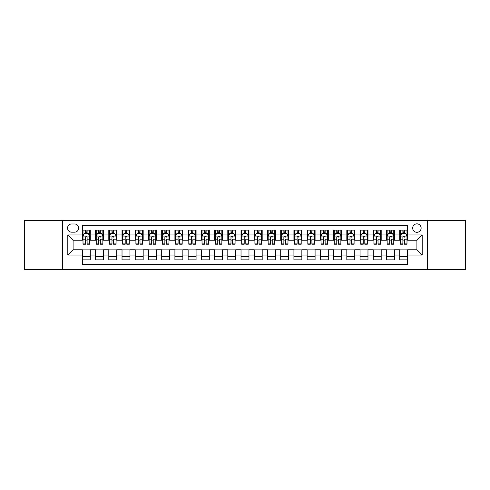 <?xml version="1.0" encoding="UTF-8"?>
<svg xmlns="http://www.w3.org/2000/svg" width="490" height="490" viewBox="0 0 490 490"><rect width="100%" height="100%" fill="white"/><g stroke="black" fill="none" stroke-linecap="round" stroke-linejoin="round"><path stroke-width="0.73" d="M416.904 223.844A4.232 4.232 0 0 0 412.672 228.077A4.232 4.232 0 0 0 416.904 232.303A4.232 4.232 0 0 0 421.137 228.077A4.232 4.232 0 0 0 416.904 223.844M427.482 269.463L465.5 269.463L465.5 220.537L427.482 220.537L427.482 269.463L62.518 269.463L62.518 220.537L24.5 220.537L24.5 269.463L62.518 269.463M407.649 230.122L399.711 230.122L399.711 234.949L394.426 234.949L394.426 240.241L399.711 240.241L399.711 234.949M394.426 234.949L394.426 230.122L386.488 230.122L386.488 234.949L381.202 234.949L381.202 240.241L386.488 240.241L386.488 234.949M381.202 234.949L381.202 230.122L373.27 230.122L373.27 234.949L367.978 234.949L367.978 240.241L373.27 240.241L373.27 234.949M367.978 234.949L367.978 230.122L360.046 230.122L360.046 234.949L354.754 234.949L354.754 240.241L360.046 240.241L360.046 234.949M354.754 234.949L354.754 230.122L346.822 230.122L346.822 234.949L341.53 234.949L341.53 240.241L346.822 240.241L346.822 234.949M341.53 234.949L341.53 230.122L333.598 230.122L333.598 234.949L328.306 234.949L328.306 240.241L333.598 240.241L333.598 234.949M328.306 234.949L328.306 230.122L320.374 230.122L320.374 234.949L315.082 234.949L315.082 240.241L320.374 240.241L320.374 234.949M315.082 234.949L315.082 230.122L307.15 230.122L307.15 234.949L301.858 234.949L301.858 240.241L307.15 240.241L307.15 234.949M301.858 234.949L301.858 230.122L293.927 230.122L293.927 234.949L288.635 234.949L288.635 240.241L293.927 240.241L293.927 234.949M288.635 234.949L288.635 230.122L280.703 230.122L280.703 234.949L275.417 234.949L275.417 240.241L280.703 240.241L280.703 234.949M275.417 234.949L275.417 230.122L267.479 230.122L267.479 234.949L262.193 234.949L262.193 240.241L267.479 240.241L267.479 234.949M262.193 234.949L262.193 230.122L254.255 230.122L254.255 234.949L248.969 234.949L248.969 240.241L254.255 240.241L254.255 234.949M248.969 234.949L248.969 230.122L241.031 230.122L241.031 234.949L235.745 234.949L235.745 240.241L241.031 240.241L241.031 234.949M235.745 234.949L235.745 230.122L227.807 230.122L227.807 234.949L222.521 234.949L222.521 240.241L227.807 240.241L227.807 234.949M222.521 234.949L222.521 230.122L214.583 230.122L214.583 234.949L209.297 234.949L209.297 240.241L214.583 240.241L214.583 234.949M209.297 234.949L209.297 230.122L201.365 230.122L201.365 234.949L196.074 234.949L196.074 240.241L201.365 240.241L201.365 234.949M196.074 234.949L196.074 230.122L188.142 230.122L188.142 234.949L182.85 234.949L182.85 240.241L188.142 240.241L188.142 234.949M182.85 234.949L182.85 230.122L174.918 230.122L174.918 234.949L169.626 234.949L169.626 240.241L174.918 240.241L174.918 234.949M169.626 234.949L169.626 230.122L161.694 230.122L161.694 234.949L156.402 234.949L156.402 240.241L161.694 240.241L161.694 234.949M156.402 234.949L156.402 230.122L148.47 230.122L148.47 234.949L143.178 234.949L143.178 240.241L148.47 240.241L148.47 234.949M143.178 234.949L143.178 230.122L135.246 230.122L135.246 234.949L129.954 234.949L129.954 240.241L135.246 240.241L135.246 234.949M129.954 234.949L129.954 230.122L122.022 230.122L122.022 234.949L116.73 234.949L116.73 240.241L122.022 240.241L122.022 234.949M116.73 234.949L116.73 230.122L108.798 230.122L108.798 234.949L103.513 234.949L103.513 240.241L108.798 240.241L108.798 234.949M103.513 234.949L103.513 230.122L95.575 230.122L95.575 240.241L90.289 240.241L90.289 230.122L82.351 230.122M82.351 259.878L90.289 259.878L90.289 249.759L95.575 249.759L95.575 259.878L103.513 259.878L103.513 249.759L108.798 249.759L108.798 255.051L103.513 255.051M108.798 255.051L108.798 259.878L116.73 259.878L116.73 249.759L122.022 249.759L122.022 255.051L116.73 255.051M122.022 255.051L122.022 259.878L129.954 259.878L129.954 249.759L135.246 249.759L135.246 255.051L129.954 255.051M135.246 255.051L135.246 259.878L143.178 259.878L143.178 249.759L148.47 249.759L148.47 255.051L143.178 255.051M148.47 255.051L148.47 259.878L156.402 259.878L156.402 249.759L161.694 249.759L161.694 255.051L156.402 255.051M161.694 255.051L161.694 259.878L169.626 259.878L169.626 249.759L174.918 249.759L174.918 255.051L169.626 255.051M174.918 255.051L174.918 259.878L182.85 259.878L182.85 249.759L188.142 249.759L188.142 255.051L182.85 255.051M188.142 255.051L188.142 259.878L196.074 259.878L196.074 249.759L201.365 249.759L201.365 255.051L196.074 255.051M201.365 255.051L201.365 259.878L209.297 259.878L209.297 249.759L214.583 249.759L214.583 255.051L209.297 255.051M214.583 255.051L214.583 259.878L222.521 259.878L222.521 249.759L227.807 249.759L227.807 255.051L222.521 255.051M227.807 255.051L227.807 259.878L235.745 259.878L235.745 249.759L241.031 249.759L241.031 255.051L235.745 255.051M241.031 255.051L241.031 259.878L248.969 259.878L248.969 249.759L254.255 249.759L254.255 255.051L248.969 255.051M254.255 255.051L254.255 259.878L262.193 259.878L262.193 249.759L267.479 249.759L267.479 255.051L262.193 255.051M267.479 255.051L267.479 259.878L275.417 259.878L275.417 249.759L280.703 249.759L280.703 255.051L275.417 255.051M280.703 255.051L280.703 259.878L288.635 259.878L288.635 249.759L293.927 249.759L293.927 255.051L288.635 255.051M293.927 255.051L293.927 259.878L301.858 259.878L301.858 249.759L307.15 249.759L307.15 255.051L301.858 255.051M307.15 255.051L307.15 259.878L315.082 259.878L315.082 249.759L320.374 249.759L320.374 255.051L315.082 255.051M320.374 255.051L320.374 259.878L328.306 259.878L328.306 249.759L333.598 249.759L333.598 255.051L328.306 255.051M333.598 255.051L333.598 259.878L341.53 259.878L341.53 249.759L346.822 249.759L346.822 255.051L341.53 255.051M346.822 255.051L346.822 259.878L354.754 259.878L354.754 249.759L360.046 249.759L360.046 255.051L354.754 255.051M360.046 255.051L360.046 259.878L367.978 259.878L367.978 249.759L373.27 249.759L373.27 255.051L367.978 255.051M373.27 255.051L373.27 259.878L381.202 259.878L381.202 249.759L386.488 249.759L386.488 255.051L381.202 255.051M386.488 255.051L386.488 259.878L394.426 259.878L394.426 249.759L399.711 249.759L399.711 255.051L394.426 255.051M71.644 232.174L74.553 232.174A4.098 4.098 0 0 0 78.651 228.077A4.098 4.098 0 0 0 74.553 223.973L71.644 223.973A4.098 4.098 0 0 0 67.54 228.077A4.098 4.098 0 0 0 71.644 232.174M427.482 220.537L62.518 220.537M407.649 234.949L407.649 225.694L82.351 225.694L82.351 240.241L73.096 240.241L73.096 249.759L82.351 249.759L82.351 264.306L407.649 264.306L407.649 249.759L416.904 249.759L416.904 240.241L407.649 240.241L407.649 234.949L422.196 234.949L422.196 255.051L407.649 255.051M82.351 255.051L67.804 255.051L67.804 234.949L82.351 234.949M399.711 255.051L399.711 259.878L407.649 259.878M82.351 233.43L83.012 233.43M85.523 233.43L87.11 233.43M89.627 233.43L90.289 233.43M82.351 240.106L83.012 240.106M85.523 240.106L87.11 240.106M89.627 240.106L90.289 240.106M82.351 249.894L90.289 249.894M82.351 256.57L90.289 256.57M95.575 240.106L96.236 240.106M98.747 240.106L100.334 240.106M102.851 240.106L103.513 240.106M95.575 233.43L96.236 233.43M98.747 233.43L100.334 233.43M102.851 233.43L103.513 233.43M95.575 249.894L103.513 249.894M95.575 256.57L103.513 256.57M108.798 249.894L116.73 249.894M108.798 256.57L116.73 256.57M108.798 233.43L109.46 233.43M111.971 233.43L113.558 233.43M116.075 233.43L116.73 233.43M108.798 240.106L109.46 240.106M111.971 240.106L113.558 240.106M116.075 240.106L116.73 240.106M122.022 249.894L129.954 249.894M122.022 256.57L129.954 256.57M122.022 233.43L122.684 233.43M125.195 233.43L126.781 233.43M129.293 233.43L129.954 233.43M122.022 240.106L122.684 240.106M125.195 240.106L126.781 240.106M129.293 240.106L129.954 240.106M135.246 249.894L143.178 249.894M135.246 256.57L143.178 256.57M135.246 233.43L135.908 233.43M138.419 233.43L140.005 233.43M142.517 233.43L143.178 233.43M135.246 240.106L135.908 240.106M138.419 240.106L140.005 240.106M142.517 240.106L143.178 240.106M148.47 249.894L156.402 249.894M148.47 256.57L156.402 256.57M148.47 233.43L149.132 233.43M151.643 233.43L153.229 233.43M155.74 233.43L156.402 233.43M148.47 240.106L149.132 240.106M151.643 240.106L153.229 240.106M155.74 240.106L156.402 240.106M161.694 249.894L169.626 249.894M161.694 256.57L169.626 256.57M161.694 233.43L162.355 233.43M164.867 233.43L166.453 233.43M168.964 233.43L169.626 233.43M161.694 240.106L162.355 240.106M164.867 240.106L166.453 240.106M168.964 240.106L169.626 240.106M174.918 249.894L182.85 249.894M174.918 256.57L182.85 256.57M174.918 233.43L175.579 233.43M178.091 233.43L179.677 233.43M182.188 233.43L182.85 233.43M174.918 240.106L175.579 240.106M178.091 240.106L179.677 240.106M182.188 240.106L182.85 240.106M188.142 249.894L196.074 249.894M188.142 256.57L196.074 256.57M188.142 233.43L188.803 233.43M191.314 233.43L192.901 233.43M195.412 233.43L196.074 233.43M188.142 240.106L188.803 240.106M191.314 240.106L192.901 240.106M195.412 240.106L196.074 240.106M201.365 249.894L209.297 249.894M201.365 256.57L209.297 256.57M201.365 233.43L202.027 233.43M204.538 233.43L206.125 233.43M208.636 233.43L209.297 233.43M201.365 240.106L202.027 240.106M204.538 240.106L206.125 240.106M208.636 240.106L209.297 240.106M214.583 249.894L222.521 249.894M214.583 256.57L222.521 256.57M214.583 233.43L215.245 233.43M217.762 233.43L219.349 233.43M221.86 233.43L222.521 233.43M214.583 240.106L215.245 240.106M217.762 240.106L219.349 240.106M221.86 240.106L222.521 240.106M227.807 249.894L235.745 249.894M227.807 256.57L235.745 256.57M227.807 233.43L228.469 233.43M230.986 233.43L232.572 233.43M235.084 233.43L235.745 233.43M227.807 240.106L228.469 240.106M230.986 240.106L232.572 240.106M235.084 240.106L235.745 240.106M241.031 249.894L248.969 249.894M241.031 256.57L248.969 256.57M241.031 233.43L241.693 233.43M244.204 233.43L245.796 233.43M248.308 233.43L248.969 233.43M241.031 240.106L241.693 240.106M244.204 240.106L245.796 240.106M248.308 240.106L248.969 240.106M254.255 249.894L262.193 249.894M254.255 256.57L262.193 256.57M254.255 233.43L254.916 233.43M257.428 233.43L259.014 233.43M261.531 233.43L262.193 233.43M254.255 240.106L254.916 240.106M257.428 240.106L259.014 240.106M261.531 240.106L262.193 240.106M267.479 249.894L275.417 249.894M267.479 256.57L275.417 256.57M267.479 233.43L268.14 233.43M270.651 233.43L272.238 233.43M274.755 233.43L275.417 233.43M267.479 240.106L268.14 240.106M270.651 240.106L272.238 240.106M274.755 240.106L275.417 240.106M280.703 249.894L288.635 249.894M280.703 256.57L288.635 256.57M280.703 233.43L281.364 233.43M283.875 233.43L285.462 233.43M287.973 233.43L288.635 233.43M280.703 240.106L281.364 240.106M283.875 240.106L285.462 240.106M287.973 240.106L288.635 240.106M293.927 249.894L301.858 249.894M293.927 256.57L301.858 256.57M293.927 233.43L294.588 233.43M297.099 233.43L298.686 233.43M301.197 233.43L301.858 233.43M293.927 240.106L294.588 240.106M297.099 240.106L298.686 240.106M301.197 240.106L301.858 240.106M307.15 249.894L315.082 249.894M307.15 256.57L315.082 256.57M307.15 233.43L307.812 233.43M310.323 233.43L311.91 233.43M314.421 233.43L315.082 233.43M307.15 240.106L307.812 240.106M310.323 240.106L311.91 240.106M314.421 240.106L315.082 240.106M320.374 249.894L328.306 249.894M320.374 256.57L328.306 256.57M320.374 233.43L321.036 233.43M323.547 233.43L325.133 233.43M327.645 233.43L328.306 233.43M320.374 240.106L321.036 240.106M323.547 240.106L325.133 240.106M327.645 240.106L328.306 240.106M333.598 249.894L341.53 249.894M333.598 256.57L341.53 256.57M333.598 233.43L334.26 233.43M336.771 233.43L338.357 233.43M340.869 233.43L341.53 233.43M333.598 240.106L334.26 240.106M336.771 240.106L338.357 240.106M340.869 240.106L341.53 240.106M346.822 249.894L354.754 249.894M346.822 256.57L354.754 256.57M346.822 233.43L347.484 233.43M349.995 233.43L351.581 233.43M354.092 233.43L354.754 233.43M346.822 240.106L347.484 240.106M349.995 240.106L351.581 240.106M354.092 240.106L354.754 240.106M360.046 249.894L367.978 249.894M360.046 256.57L367.978 256.57M360.046 233.43L360.707 233.43M363.219 233.43L364.805 233.43M367.316 233.43L367.978 233.43M360.046 240.106L360.707 240.106M363.219 240.106L364.805 240.106M367.316 240.106L367.978 240.106M373.27 249.894L381.202 249.894M373.27 256.57L381.202 256.57M373.27 233.43L373.925 233.43M376.443 233.43L378.029 233.43M380.54 233.43L381.202 233.43M373.27 240.106L373.925 240.106M376.443 240.106L378.029 240.106M380.54 240.106L381.202 240.106M386.488 249.894L394.426 249.894M386.488 256.57L394.426 256.57M386.488 233.43L387.149 233.43M389.666 233.43L391.253 233.43M393.764 233.43L394.426 233.43M386.488 240.106L387.149 240.106M389.666 240.106L391.253 240.106M393.764 240.106L394.426 240.106M399.711 249.894L407.649 249.894M399.711 256.57L407.649 256.57M399.711 233.43L400.373 233.43M402.89 233.43L404.477 233.43M406.988 233.43L407.649 233.43M399.711 240.106L400.373 240.106M402.89 240.106L404.477 240.106M406.988 240.106L407.649 240.106M73.096 240.241L67.804 234.949M73.096 249.759L67.804 255.051M422.196 234.949L416.904 240.241M422.196 255.051L416.904 249.759M87.11 231.844L85.523 231.844M89.627 243.132L87.11 243.132L87.11 244.204L89.627 244.204L89.627 236.143L88.304 233.497L84.335 233.497L83.012 236.143L83.012 244.204L85.523 244.204L85.523 243.132L83.012 243.132M83.012 236.143L83.012 230.122M89.627 236.143L89.627 230.122M85.523 233.497L85.523 230.122M87.11 230.122L87.11 233.497M87.11 243.132L87.11 237.129C86.583 236.113 86.056 236.113 85.523 237.129L85.523 243.132M100.334 230.122L100.334 233.497L100.334 231.844L98.747 231.844M102.851 243.132L100.334 243.132L100.334 244.204L102.851 244.204L102.851 236.143L101.528 233.497L97.559 233.497L96.236 236.143L96.236 239.206L96.236 230.122M96.236 241.595L96.236 242.489M96.236 234.251L96.236 231.844M96.236 243.132L96.236 244.204L98.747 244.204L98.747 243.132L96.236 243.132L96.236 239.206L98.747 239.206L98.747 241.595M102.851 234.251L102.851 231.844M100.334 243.132L100.334 239.206L102.851 239.206L102.851 230.122M98.747 233.497L98.747 230.122M100.334 241.595L100.334 242.489M98.747 243.132L98.747 237.129C99.28 236.113 99.807 236.113 100.334 237.129L100.334 236.076M113.558 230.122L113.558 233.497L113.558 231.844L111.971 231.844M116.075 243.132L113.558 243.132L113.558 244.204L116.075 244.204L116.075 236.143L114.752 233.497L110.783 233.497L109.46 236.143L109.46 239.206L109.46 230.122M109.46 241.595L109.46 242.489M109.46 234.251L109.46 231.844M109.46 243.132L109.46 244.204L111.971 244.204L111.971 243.132L109.46 243.132L109.46 239.206L111.971 239.206L111.971 241.595M116.075 234.251L116.075 231.844M113.558 243.132L113.558 239.206L116.075 239.206L116.075 230.122M111.971 233.497L111.971 230.122M113.558 241.595L113.558 242.489M111.971 243.132L111.971 237.129C112.504 236.113 113.031 236.113 113.558 237.129L113.558 236.076M126.781 230.122L126.781 233.497L126.781 231.844L125.195 231.844M129.293 243.132L126.781 243.132L126.781 244.204L129.293 244.204L129.293 236.143L127.976 233.497L124.007 233.497L122.684 236.143L122.684 239.206L122.684 230.122M122.684 241.595L122.684 242.489M122.684 234.251L122.684 231.844M122.684 243.132L122.684 244.204L125.195 244.204L125.195 243.132L122.684 243.132L122.684 239.206L125.195 239.206L125.195 241.595M129.293 234.251L129.293 231.844M126.781 243.132L126.781 239.206L129.293 239.206L129.293 230.122M125.195 233.497L125.195 230.122M126.781 241.595L126.781 242.489M125.195 243.132L125.195 237.129C125.728 236.113 126.255 236.113 126.781 237.129L126.781 236.076M140.005 230.122L140.005 233.497L140.005 231.844L138.419 231.844M142.517 243.132L140.005 243.132L140.005 244.204L142.517 244.204L142.517 236.143L141.194 233.497L137.231 233.497L135.908 236.143L135.908 239.206L135.908 230.122M135.908 241.595L135.908 242.489M135.908 234.251L135.908 231.844M135.908 243.132L135.908 244.204L138.419 244.204L138.419 243.132L135.908 243.132L135.908 239.206L138.419 239.206L138.419 241.595M142.517 234.251L142.517 231.844M140.005 243.132L140.005 239.206L142.517 239.206L142.517 230.122M138.419 233.497L138.419 230.122M140.005 241.595L140.005 242.489M138.419 243.132L138.419 237.129C138.952 236.113 139.478 236.113 140.005 237.129L140.005 236.076M153.229 230.122L153.229 233.497L153.229 231.844L151.643 231.844M155.74 243.132L153.229 243.132L153.229 244.204L155.74 244.204L155.74 236.143L154.417 233.497L150.454 233.497L149.132 236.143L149.132 239.206L149.132 230.122M149.132 241.595L149.132 242.489M149.132 234.251L149.132 231.844M149.132 243.132L149.132 244.204L151.643 244.204L151.643 243.132L149.132 243.132L149.132 239.206L151.643 239.206L151.643 241.595M155.74 234.251L155.74 231.844M153.229 243.132L153.229 239.206L155.74 239.206L155.74 230.122M151.643 233.497L151.643 230.122M153.229 241.595L153.229 242.489M151.643 243.132L151.643 237.129C152.169 236.113 152.702 236.113 153.229 237.129L153.229 236.076M166.453 230.122L166.453 233.497L166.453 231.844L164.867 231.844M168.964 243.132L166.453 243.132L166.453 244.204L168.964 244.204L168.964 236.143L167.641 233.497L163.678 233.497L162.355 236.143L162.355 239.206L162.355 230.122M162.355 241.595L162.355 242.489M162.355 234.251L162.355 231.844M162.355 243.132L162.355 244.204L164.867 244.204L164.867 243.132L162.355 243.132L162.355 239.206L164.867 239.206L164.867 241.595M168.964 234.251L168.964 231.844M166.453 243.132L166.453 239.206L168.964 239.206L168.964 230.122M164.867 233.497L164.867 230.122M166.453 241.595L166.453 242.489M164.867 243.132L164.867 237.129C165.393 236.113 165.926 236.113 166.453 237.129L166.453 236.076M179.677 230.122L179.677 233.497L179.677 231.844L178.091 231.844M182.188 243.132L179.677 243.132L179.677 244.204L182.188 244.204L182.188 236.143L180.865 233.497L176.902 233.497L175.579 236.143L175.579 239.206L175.579 230.122M175.579 241.595L175.579 242.489M175.579 234.251L175.579 231.844M175.579 243.132L175.579 244.204L178.091 244.204L178.091 243.132L175.579 243.132L175.579 239.206L178.091 239.206L178.091 241.595M182.188 234.251L182.188 231.844M179.677 243.132L179.677 239.206L182.188 239.206L182.188 230.122M178.091 233.497L178.091 230.122M179.677 241.595L179.677 242.489M178.091 243.132L178.091 237.129C178.617 236.113 179.15 236.113 179.677 237.129L179.677 236.076M192.901 230.122L192.901 233.497L192.901 231.844L191.314 231.844M195.412 243.132L192.901 243.132L192.901 244.204L195.412 244.204L195.412 236.143L194.089 233.497L190.12 233.497L188.803 236.143L188.803 239.206L188.803 230.122M188.803 241.595L188.803 242.489M188.803 234.251L188.803 231.844M188.803 243.132L188.803 244.204L191.314 244.204L191.314 243.132L188.803 243.132L188.803 239.206L191.314 239.206L191.314 241.595M195.412 234.251L195.412 231.844M192.901 243.132L192.901 239.206L195.412 239.206L195.412 230.122M191.314 233.497L191.314 230.122M192.901 241.595L192.901 242.489M191.314 243.132L191.314 237.129C191.841 236.113 192.374 236.113 192.901 237.129L192.901 236.076M206.125 230.122L206.125 233.497L206.125 231.844L204.538 231.844M208.636 243.132L206.125 243.132L206.125 244.204L208.636 244.204L208.636 236.143L207.313 233.497L203.344 233.497L202.027 236.143L202.027 239.206L202.027 230.122M202.027 241.595L202.027 242.489M202.027 234.251L202.027 231.844M202.027 243.132L202.027 244.204L204.538 244.204L204.538 243.132L202.027 243.132L202.027 239.206L204.538 239.206L204.538 241.595M208.636 234.251L208.636 231.844M206.125 243.132L206.125 239.206L208.636 239.206L208.636 230.122M204.538 233.497L204.538 230.122M206.125 241.595L206.125 242.489M204.538 243.132L204.538 237.129C205.065 236.113 205.598 236.113 206.125 237.129L206.125 236.076M219.349 230.122L219.349 233.497L219.349 231.844L217.762 231.844M221.86 243.132L219.349 243.132L219.349 244.204L221.86 244.204L221.86 236.143L220.537 233.497L216.568 233.497L215.245 236.143L215.245 239.206L215.245 230.122M215.245 241.595L215.245 242.489M215.245 234.251L215.245 231.844M215.245 243.132L215.245 244.204L217.762 244.204L217.762 243.132L215.245 243.132L215.245 239.206L217.762 239.206L217.762 241.595M221.86 234.251L221.86 231.844M219.349 243.132L219.349 239.206L221.86 239.206L221.86 230.122M217.762 233.497L217.762 230.122M219.349 241.595L219.349 242.489M217.762 243.132L217.762 237.129C218.289 236.113 218.816 236.113 219.349 237.129L219.349 236.076M232.572 230.122L232.572 233.497L232.572 231.844L230.986 231.844M235.084 243.132L232.572 243.132L232.572 244.204L235.084 244.204L235.084 236.143L233.761 233.497L229.792 233.497L228.469 236.143L228.469 239.206L228.469 230.122M228.469 241.595L228.469 242.489M228.469 234.251L228.469 231.844M228.469 243.132L228.469 244.204L230.986 244.204L230.986 243.132L228.469 243.132L228.469 239.206L230.986 239.206L230.986 241.595M235.084 234.251L235.084 231.844M232.572 243.132L232.572 239.206L235.084 239.206L235.084 230.122M230.986 233.497L230.986 230.122M232.572 241.595L232.572 242.489M230.986 243.132L230.986 237.129C231.513 236.113 232.04 236.113 232.572 237.129L232.572 236.076M245.796 230.122L245.796 233.497L245.796 231.844L244.204 231.844M248.308 243.132L245.796 243.132L245.796 244.204L248.308 244.204L248.308 236.143L246.985 233.497L243.016 233.497L241.693 236.143L241.693 239.206L241.693 230.122M241.693 241.595L241.693 242.489M241.693 234.251L241.693 231.844M241.693 243.132L241.693 244.204L244.204 244.204L244.204 243.132L241.693 243.132L241.693 239.206L244.204 239.206L244.204 241.595M248.308 234.251L248.308 231.844M245.796 243.132L245.796 239.206L248.308 239.206L248.308 230.122M244.204 233.497L244.204 230.122M245.796 241.595L245.796 242.489M244.204 243.132L244.204 237.129C244.737 236.113 245.263 236.113 245.796 237.129L245.796 236.076M259.014 230.122L259.014 233.497L259.014 231.844L257.428 231.844M261.531 243.132L259.014 243.132L259.014 244.204L261.531 244.204L261.531 236.143L260.208 233.497L256.239 233.497L254.916 236.143L254.916 239.206L254.916 230.122M254.916 241.595L254.916 242.489M254.916 234.251L254.916 231.844M254.916 243.132L254.916 244.204L257.428 244.204L257.428 243.132L254.916 243.132L254.916 239.206L257.428 239.206L257.428 241.595M261.531 234.251L261.531 231.844M259.014 243.132L259.014 239.206L261.531 239.206L261.531 230.122M257.428 233.497L257.428 230.122M259.014 241.595L259.014 242.489M257.428 243.132L257.428 237.129C257.961 236.113 258.487 236.113 259.014 237.129L259.014 236.076M272.238 230.122L272.238 233.497L272.238 231.844L270.651 231.844M274.755 243.132L272.238 243.132L272.238 244.204L274.755 244.204L274.755 236.143L273.432 233.497L269.463 233.497L268.14 236.143L268.14 239.206L268.14 230.122M268.14 241.595L268.14 242.489M268.14 234.251L268.14 231.844M268.14 243.132L268.14 244.204L270.651 244.204L270.651 243.132L268.14 243.132L268.14 239.206L270.651 239.206L270.651 241.595M274.755 234.251L274.755 231.844M272.238 243.132L272.238 239.206L274.755 239.206L274.755 230.122M270.651 233.497L270.651 230.122M272.238 241.595L272.238 242.489M270.651 243.132L270.651 237.129C271.184 236.113 271.711 236.113 272.238 237.129L272.238 236.076M285.462 230.122L285.462 233.497L285.462 231.844L283.875 231.844M287.973 243.132L285.462 243.132L285.462 244.204L287.973 244.204L287.973 236.143L286.656 233.497L282.687 233.497L281.364 236.143L281.364 239.206L281.364 230.122M281.364 241.595L281.364 242.489M281.364 234.251L281.364 231.844M281.364 243.132L281.364 244.204L283.875 244.204L283.875 243.132L281.364 243.132L281.364 239.206L283.875 239.206L283.875 241.595M287.973 234.251L287.973 231.844M285.462 243.132L285.462 239.206L287.973 239.206L287.973 230.122M283.875 233.497L283.875 230.122M285.462 241.595L285.462 242.489M283.875 243.132L283.875 237.129C284.408 236.113 284.935 236.113 285.462 237.129L285.462 236.076M298.686 230.122L298.686 233.497L298.686 231.844L297.099 231.844M301.197 243.132L298.686 243.132L298.686 244.204L301.197 244.204L301.197 236.143L299.88 233.497L295.911 233.497L294.588 236.143L294.588 239.206L294.588 230.122M294.588 241.595L294.588 242.489M294.588 234.251L294.588 231.844M294.588 243.132L294.588 244.204L297.099 244.204L297.099 243.132L294.588 243.132L294.588 239.206L297.099 239.206L297.099 241.595M301.197 234.251L301.197 231.844M298.686 243.132L298.686 239.206L301.197 239.206L301.197 230.122M297.099 233.497L297.099 230.122M298.686 241.595L298.686 242.489M297.099 243.132L297.099 237.129C297.632 236.113 298.159 236.113 298.686 237.129L298.686 236.076M311.91 230.122L311.91 233.497L311.91 231.844L310.323 231.844M314.421 243.132L311.91 243.132L311.91 244.204L314.421 244.204L314.421 236.143L313.098 233.497L309.135 233.497L307.812 236.143L307.812 239.206L307.812 230.122M307.812 241.595L307.812 242.489M307.812 234.251L307.812 231.844M307.812 243.132L307.812 244.204L310.323 244.204L310.323 243.132L307.812 243.132L307.812 239.206L310.323 239.206L310.323 241.595M314.421 234.251L314.421 231.844M311.91 243.132L311.91 239.206L314.421 239.206L314.421 230.122M310.323 233.497L310.323 230.122M311.91 241.595L311.91 242.489M310.323 243.132L310.323 237.129C310.856 236.113 311.383 236.113 311.91 237.129L311.91 236.076M325.133 230.122L325.133 233.497L325.133 231.844L323.547 231.844M327.645 243.132L325.133 243.132L325.133 244.204L327.645 244.204L327.645 236.143L326.322 233.497L322.359 233.497L321.036 236.143L321.036 239.206L321.036 230.122M321.036 241.595L321.036 242.489M321.036 234.251L321.036 231.844M321.036 243.132L321.036 244.204L323.547 244.204L323.547 243.132L321.036 243.132L321.036 239.206L323.547 239.206L323.547 241.595M327.645 234.251L327.645 231.844M325.133 243.132L325.133 239.206L327.645 239.206L327.645 230.122M323.547 233.497L323.547 230.122M325.133 241.595L325.133 242.489M323.547 243.132L323.547 237.129C324.074 236.113 324.607 236.113 325.133 237.129L325.133 236.076M338.357 230.122L338.357 233.497L338.357 231.844L336.771 231.844M340.869 243.132L338.357 243.132L338.357 244.204L340.869 244.204L340.869 236.143L339.546 233.497L335.583 233.497L334.26 236.143L334.26 239.206L334.26 230.122M334.26 241.595L334.26 242.489M334.26 234.251L334.26 231.844M334.26 243.132L334.26 244.204L336.771 244.204L336.771 243.132L334.26 243.132L334.26 239.206L336.771 239.206L336.771 241.595M340.869 234.251L340.869 231.844M338.357 243.132L338.357 239.206L340.869 239.206L340.869 230.122M336.771 233.497L336.771 230.122M338.357 241.595L338.357 242.489M336.771 243.132L336.771 237.129C337.298 236.113 337.83 236.113 338.357 237.129L338.357 236.076M351.581 230.122L351.581 233.497L351.581 231.844L349.995 231.844M354.092 243.132L351.581 243.132L351.581 244.204L354.092 244.204L354.092 236.143L352.769 233.497L348.807 233.497L347.484 236.143L347.484 239.206L347.484 230.122M347.484 241.595L347.484 242.489M347.484 234.251L347.484 231.844M347.484 243.132L347.484 244.204L349.995 244.204L349.995 243.132L347.484 243.132L347.484 239.206L349.995 239.206L349.995 241.595M354.092 234.251L354.092 231.844M351.581 243.132L351.581 239.206L354.092 239.206L354.092 230.122M349.995 233.497L349.995 230.122M351.581 241.595L351.581 242.489M349.995 243.132L349.995 237.129C350.522 236.113 351.054 236.113 351.581 237.129L351.581 236.076M364.805 230.122L364.805 233.497L364.805 231.844L363.219 231.844M367.316 243.132L364.805 243.132L364.805 244.204L367.316 244.204L367.316 236.143L365.993 233.497L362.024 233.497L360.707 236.143L360.707 239.206L360.707 230.122M360.707 241.595L360.707 242.489M360.707 234.251L360.707 231.844M360.707 243.132L360.707 244.204L363.219 244.204L363.219 243.132L360.707 243.132L360.707 239.206L363.219 239.206L363.219 241.595M367.316 234.251L367.316 231.844M364.805 243.132L364.805 239.206L367.316 239.206L367.316 230.122M363.219 233.497L363.219 230.122M364.805 241.595L364.805 242.489M363.219 243.132L363.219 237.129C363.745 236.113 364.278 236.113 364.805 237.129L364.805 236.076M378.029 230.122L378.029 233.497L378.029 231.844L376.443 231.844M380.54 243.132L378.029 243.132L378.029 244.204L380.54 244.204L380.54 236.143L379.217 233.497L375.248 233.497L373.925 236.143L373.925 239.206L373.925 230.122M373.925 241.595L373.925 242.489M373.925 234.251L373.925 231.844M373.925 243.132L373.925 244.204L376.443 244.204L376.443 243.132L373.925 243.132L373.925 239.206L376.443 239.206L376.443 241.595M380.54 234.251L380.54 231.844M378.029 243.132L378.029 239.206L380.54 239.206L380.54 230.122M376.443 233.497L376.443 230.122M378.029 241.595L378.029 242.489M376.443 243.132L376.443 237.129C376.969 236.113 377.502 236.113 378.029 237.129L378.029 236.076M391.253 230.122L391.253 233.497L391.253 231.844L389.666 231.844M393.764 243.132L391.253 243.132L391.253 244.204L393.764 244.204L393.764 236.143L392.441 233.497L388.472 233.497L387.149 236.143L387.149 239.206L387.149 230.122M387.149 241.595L387.149 242.489M387.149 234.251L387.149 231.844M387.149 243.132L387.149 244.204L389.666 244.204L389.666 243.132L387.149 243.132L387.149 239.206L389.666 239.206L389.666 241.595M393.764 234.251L393.764 231.844M391.253 243.132L391.253 239.206L393.764 239.206L393.764 230.122M389.666 233.497L389.666 230.122M391.253 241.595L391.253 242.489M389.666 243.132L389.666 237.129C390.193 236.113 390.72 236.113 391.253 237.129L391.253 236.076M404.477 230.122L404.477 233.497L404.477 231.844L402.89 231.844M406.988 243.132L404.477 243.132L404.477 244.204L406.988 244.204L406.988 236.143L405.665 233.497L401.696 233.497L400.373 236.143L400.373 239.206L400.373 230.122M400.373 241.595L400.373 242.489M400.373 234.251L400.373 231.844M400.373 243.132L400.373 244.204L402.89 244.204L402.89 243.132L400.373 243.132L400.373 239.206L402.89 239.206L402.89 241.595M406.988 234.251L406.988 231.844M404.477 243.132L404.477 239.206L406.988 239.206L406.988 230.122M402.89 233.497L402.89 230.122M404.477 241.595L404.477 242.489M402.89 243.132L402.89 237.129C403.417 236.113 403.944 236.113 404.477 237.129L404.477 236.076M95.575 255.051L90.289 255.051M95.575 234.949L90.289 234.949M89.59 236.076L83.049 236.076M83.012 234.226L83.974 234.226M88.665 234.226L89.627 234.226M85.523 239.206L83.012 239.206M89.627 239.206L87.11 239.206M87.11 232.683L85.523 232.683M102.814 236.076L96.273 236.076M96.236 234.226L97.198 234.226M101.889 234.226L102.851 234.226M100.334 232.683L98.747 232.683M116.038 236.076L109.49 236.076M109.46 234.226L110.422 234.226M115.113 234.226L116.075 234.226M113.558 232.683L111.971 232.683M129.262 236.076L122.714 236.076M122.684 234.226L123.639 234.226M128.337 234.226L129.293 234.226M126.781 232.683L125.195 232.683M142.486 236.076L135.938 236.076M135.908 234.226L136.863 234.226M141.561 234.226L142.517 234.226M140.005 232.683L138.419 232.683M155.71 236.076L149.162 236.076M149.132 234.226L150.087 234.226M154.785 234.226L155.74 234.226M153.229 232.683L151.643 232.683M168.934 236.076L162.386 236.076M162.355 234.226L163.311 234.226M168.009 234.226L168.964 234.226M166.453 232.683L164.867 232.683M182.157 236.076L175.61 236.076M175.579 234.226L176.535 234.226M181.233 234.226L182.188 234.226M179.677 232.683L178.091 232.683M195.381 236.076L188.834 236.076M188.803 234.226L189.759 234.226M194.457 234.226L195.412 234.226M192.901 232.683L191.314 232.683M208.605 236.076L202.058 236.076M202.027 234.226L202.982 234.226M207.674 234.226L208.636 234.226M206.125 232.683L204.538 232.683M221.823 236.076L215.282 236.076M215.245 234.226L216.206 234.226M220.898 234.226L221.86 234.226M219.349 232.683L217.762 232.683M235.047 236.076L228.505 236.076M228.469 234.226L229.43 234.226M234.122 234.226L235.084 234.226M232.572 232.683L230.986 232.683M248.271 236.076L241.729 236.076M241.693 234.226L242.654 234.226M247.346 234.226L248.308 234.226M245.796 232.683L244.204 232.683M261.495 236.076L254.953 236.076M254.916 234.226L255.878 234.226M260.57 234.226L261.531 234.226M259.014 232.683L257.428 232.683M274.719 236.076L268.177 236.076M268.14 234.226L269.102 234.226M273.794 234.226L274.755 234.226M272.238 232.683L270.651 232.683M287.942 236.076L281.395 236.076M281.364 234.226L282.326 234.226M287.018 234.226L287.973 234.226M285.462 232.683L283.875 232.683M301.166 236.076L294.619 236.076M294.588 234.226L295.543 234.226M300.241 234.226L301.197 234.226M298.686 232.683L297.099 232.683M314.39 236.076L307.843 236.076M307.812 234.226L308.767 234.226M313.465 234.226L314.421 234.226M311.91 232.683L310.323 232.683M327.614 236.076L321.066 236.076M321.036 234.226L321.991 234.226M326.689 234.226L327.645 234.226M325.133 232.683L323.547 232.683M340.838 236.076L334.29 236.076M334.26 234.226L335.215 234.226M339.913 234.226L340.869 234.226M338.357 232.683L336.771 232.683M354.062 236.076L347.514 236.076M347.484 234.226L348.439 234.226M353.137 234.226L354.092 234.226M351.581 232.683L349.995 232.683M367.286 236.076L360.738 236.076M360.707 234.226L361.663 234.226M366.361 234.226L367.316 234.226M364.805 232.683L363.219 232.683M380.51 236.076L373.962 236.076M373.925 234.226L374.887 234.226M379.579 234.226L380.54 234.226M378.029 232.683L376.443 232.683M393.727 236.076L387.186 236.076M387.149 234.226L388.111 234.226M392.802 234.226L393.764 234.226M391.253 232.683L389.666 232.683M406.951 236.076L400.41 236.076M400.373 234.226L401.335 234.226M406.026 234.226L406.988 234.226M404.477 232.683L402.89 232.683"/></g></svg>
